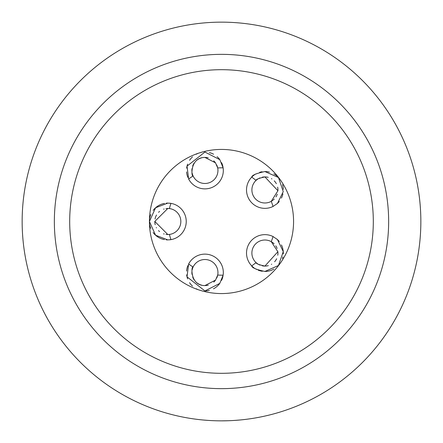 <?xml version="1.0" encoding="UTF-8"?>
<svg xmlns="http://www.w3.org/2000/svg" width="443" height="443" viewBox="0 0 443 443"><rect width="100%" height="100%" fill="white"/><g stroke="black" fill="none" stroke-linecap="round" stroke-linejoin="round"><path stroke-width="0.66" d="M225.902 420.8L221.5 420.85A199.35 199.35 0 0 1 22.15 221.5A199.35 199.35 0 0 1 221.5 22.15A199.35 199.35 0 0 1 420.85 221.5A199.35 199.35 0 0 1 221.5 420.85L228.4 420.728M206.881 420.313L203.049 419.992M198.309 419.499L199.173 419.593M202.966 419.986L208.227 420.407M234.779 420.407L240.034 419.986M243.827 419.593L245.782 419.366M221.5 388.649A167.149 167.149 0 0 1 54.351 221.5A167.149 167.149 0 0 1 221.5 54.351A167.149 167.149 0 0 1 388.649 221.5A167.149 167.149 0 0 1 221.5 388.649A167.149 167.149 0 0 1 54.351 221.5A167.149 167.149 0 0 1 221.5 54.351M221.5 293.571A72.071 72.071 0 0 1 149.429 221.5A72.071 72.071 0 0 1 221.5 149.429A72.071 72.071 0 0 1 293.571 221.5A72.071 72.071 0 0 1 221.5 293.571M169.508 203.176A18.401 18.401 0 0 1 170.594 203.309M168.993 208.52A13.035 13.035 0 0 1 169.414 234.436A13.035 13.035 0 0 1 167.831 234.535L169.414 234.436A53.669 53.669 0 0 0 170.981 239.63A18.401 18.401 0 0 1 169.508 239.824M166.241 203.165A18.401 18.401 0 0 1 167.831 203.099L170.981 203.37A18.401 18.401 0 0 1 170.981 239.63L167.831 239.901A18.401 18.401 0 0 1 166.175 239.829M164.431 239.585A18.401 18.401 0 0 1 156.479 235.986M156.279 235.826A18.401 18.401 0 0 1 153.128 232.569M150.781 228.433A18.401 18.401 0 0 1 149.579 223.853M149.546 223.571A18.401 18.401 0 0 1 149.524 219.645M149.584 219.119A18.401 18.401 0 0 1 150.797 214.539M153.151 210.403A18.401 18.401 0 0 1 156.396 207.086M156.506 206.997A18.401 18.401 0 0 1 164.442 203.415M209.412 152.614A18.401 18.401 0 0 1 213.576 154.219M217.109 156.672A18.401 18.401 0 0 1 219.817 159.663M221.594 162.681A18.401 18.401 0 0 1 223.023 167.183M187.865 177.377A18.401 18.401 0 0 1 186.575 171.939M186.658 168.157A18.401 18.401 0 0 1 187.633 164.131M189.576 160.294A18.401 18.401 0 0 1 192.495 156.877M196.199 154.253A18.401 18.401 0 0 1 199.217 152.957M199.239 152.951A18.401 18.401 0 0 1 200.435 152.608M262.228 177.2A13.035 13.035 0 0 1 264.92 176.918C258.945 178.219 255.988 179.382 256.037 180.417A53.669 53.669 0 0 0 251.713 177.139C251.956 175.218 256.359 173.351 264.92 171.552A18.401 18.401 0 0 1 269.455 172.117M273.813 173.844A18.401 18.401 0 0 1 277.661 176.674M277.855 176.862A18.401 18.401 0 0 1 280.629 180.367M282.54 184.648A18.401 18.401 0 0 1 283.31 189.316M282.894 193.896A18.401 18.401 0 0 1 281.416 198.104M279.267 201.476A18.401 18.401 0 0 1 276.869 203.946M251.951 176.895A18.401 18.401 0 0 1 252.571 176.314M252.986 175.943A18.401 18.401 0 0 1 253.413 175.594M253.462 175.555A18.401 18.401 0 0 1 254.598 174.719M255.528 174.132A18.401 18.401 0 0 1 255.976 173.872M259.659 172.321A18.401 18.401 0 0 1 262.095 171.768M276.875 239.054A18.401 18.401 0 0 1 279.278 241.535M281.438 244.929A18.401 18.401 0 0 1 282.927 249.248M283.049 249.891A18.401 18.401 0 0 1 283.298 253.977M282.911 256.907A18.401 18.401 0 0 1 282.479 258.551M280.574 262.716A18.401 18.401 0 0 1 277.639 266.348M273.852 269.134A18.401 18.401 0 0 1 264.92 271.448C256.303 269.615 251.901 267.755 251.713 265.861A53.669 53.669 0 0 0 256.037 262.583C255.982 263.613 258.945 264.781 264.92 266.082A13.035 13.035 0 0 1 262.234 265.8M262.345 271.266A18.401 18.401 0 0 1 258.153 270.158M256.552 269.438A18.401 18.401 0 0 1 256.204 269.25M255.212 268.679A18.401 18.401 0 0 1 254.852 268.447M254.083 267.915A18.401 18.401 0 0 1 253.219 267.245M253.147 267.184A18.401 18.401 0 0 1 252.576 266.692M252.41 266.542A18.401 18.401 0 0 1 251.906 266.055M223.017 275.856A18.401 18.401 0 0 1 221.566 280.38M219.783 283.387A18.401 18.401 0 0 1 217.053 286.377M216.915 286.494A18.401 18.401 0 0 1 213.476 288.83M209.345 290.403A18.401 18.401 0 0 1 204.915 290.946L187.024 276.847L188.646 263.939A53.669 53.669 0 0 0 193.098 267.04C191.132 265.684 189.953 285.713 204.915 285.58L215.547 280.081L217.707 275.037A13.035 13.035 0 0 1 216.716 278.077M200.441 290.392A18.401 18.401 0 0 1 199.239 290.049M199.217 290.043A18.401 18.401 0 0 1 196.199 288.753M192.5 286.128A18.401 18.401 0 0 1 189.571 282.7M187.633 278.863A18.401 18.401 0 0 1 186.658 274.832M186.575 271.055A18.401 18.401 0 0 1 187.865 265.623M165.942 208.603A13.035 13.035 0 0 1 167.831 208.465L154.795 221.439L167.831 234.535A13.035 13.035 0 0 1 165.926 234.397M164.231 234.026A13.035 13.035 0 0 1 163.561 233.815M159.546 231.567A13.035 13.035 0 0 1 158.505 230.609M156.468 227.896A13.035 13.035 0 0 1 156.29 227.558M155.205 224.734A13.035 13.035 0 0 1 154.795 221.439M155.033 219.019A13.035 13.035 0 0 1 156.534 214.993M158.577 212.319A13.035 13.035 0 0 1 159.585 211.405M163.605 209.168A13.035 13.035 0 0 1 164.143 208.996M170.981 203.37A53.669 53.669 0 0 0 169.414 208.564L167.831 208.465A13.035 13.035 0 0 1 168.855 208.503M217.352 166.557A13.035 13.035 0 0 1 217.707 167.963L215.492 162.836L204.915 157.42C189.875 157.337 191.171 177.433 193.098 175.96A13.035 13.035 0 0 1 192.711 175.04M192.589 174.692A13.035 13.035 0 0 1 192.168 173.18M191.897 171.142A13.035 13.035 0 0 1 191.996 168.705M192.666 165.992A13.035 13.035 0 0 1 194.017 163.306M196.061 160.887A13.035 13.035 0 0 1 201.676 157.83M204.915 157.42A13.035 13.035 0 0 1 208.243 157.852M213.698 160.826A13.035 13.035 0 0 1 215.492 162.836M216.688 164.862A13.035 13.035 0 0 1 217.136 165.931M259.952 265.097A13.035 13.035 0 0 1 258.263 264.249M258.191 264.211A13.035 13.035 0 0 1 264.92 240.012A13.035 13.035 0 0 1 274.123 243.816M275.745 245.787A13.035 13.035 0 0 1 277.119 248.451M277.888 251.724A13.035 13.035 0 0 1 277.767 255.257M276.648 258.734A13.035 13.035 0 0 1 274.621 261.752M271.736 264.161A13.035 13.035 0 0 1 271.354 264.382M268.336 265.628A13.035 13.035 0 0 1 264.92 266.082L277.888 251.724L271.243 241.651A53.669 53.669 0 0 0 273.026 236.529L277.468 239.585L283.265 251.602L278.459 265.507L264.92 271.448M201.687 285.17A13.035 13.035 0 0 1 196.088 282.136M194.051 279.743A13.035 13.035 0 0 1 192.699 277.085M192.013 274.389A13.035 13.035 0 0 1 191.897 271.936M192.157 269.87A13.035 13.035 0 0 1 192.578 268.336M192.694 268.009A13.035 13.035 0 0 1 192.843 267.622M192.949 267.373A13.035 13.035 0 0 1 217.707 275.037A53.669 53.669 0 0 0 223.134 275.147L219.783 283.387L204.915 290.946M215.547 280.081A13.035 13.035 0 0 1 213.77 282.108M208.315 285.126A13.035 13.035 0 0 1 204.915 285.58M271.625 201.133A13.035 13.035 0 0 1 256.27 180.207M256.303 180.174A13.035 13.035 0 0 1 258.197 178.789M258.967 178.357A13.035 13.035 0 0 1 259.958 177.903M264.92 171.552L278.497 177.532L283.249 191.631L277.462 203.42L273.026 206.471A53.669 53.669 0 0 0 271.243 201.349L277.933 190.745L264.92 176.918A13.035 13.035 0 0 1 268.209 177.338M271.448 178.667A13.035 13.035 0 0 1 271.919 178.955M274.239 180.838A13.035 13.035 0 0 1 276.354 183.69M277.65 187.14A13.035 13.035 0 0 1 277.933 190.745M277.268 194.134A13.035 13.035 0 0 1 275.934 196.919M274.283 199.023A13.035 13.035 0 0 1 273.27 199.965M272.716 200.402A13.035 13.035 0 0 1 271.664 201.105M204.915 152.054L219.817 159.663L223.134 167.853A53.669 53.669 0 0 0 217.707 167.963A13.035 13.035 0 0 1 193.098 175.96A53.669 53.669 0 0 0 188.646 179.061L187.029 166.147L204.915 152.054M167.831 239.901L155.565 235.216L149.429 221.489L155.587 207.761L167.831 203.099M251.713 177.139A18.401 18.401 0 0 0 273.026 206.471M223.134 275.147A18.401 18.401 0 0 0 188.646 263.939M273.026 236.529A18.401 18.401 0 0 0 251.713 265.861M188.646 179.061A18.401 18.401 0 0 0 223.134 167.853M221.5 373.311A151.811 151.811 0 0 1 69.689 221.5A151.811 151.811 0 0 1 221.5 69.689A151.811 151.811 0 0 1 373.311 221.5A151.811 151.811 0 0 1 221.5 373.311"/></g></svg>
